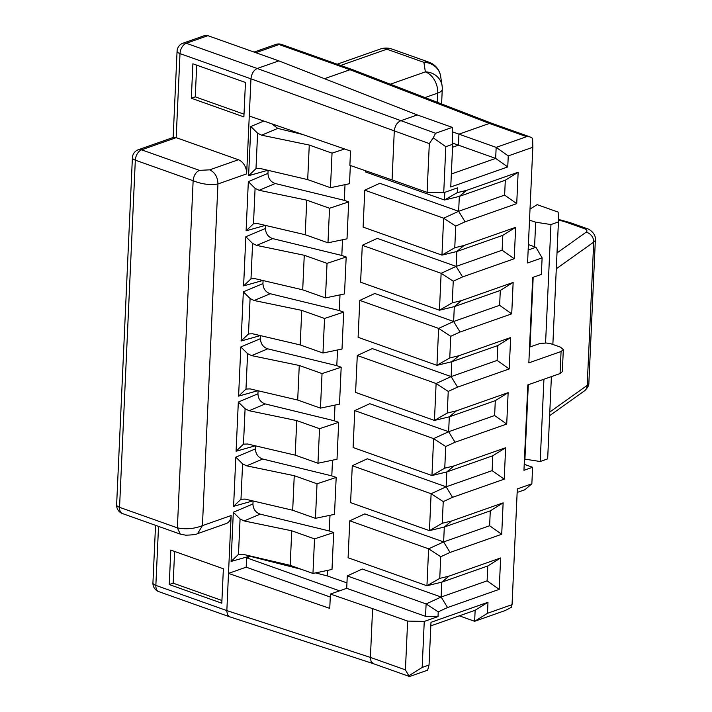 <?xml version="1.0" encoding="UTF-8"?>
<svg xmlns="http://www.w3.org/2000/svg" width="712" height="712" viewBox="0 0 712 712"><rect width="100%" height="100%" fill="white"/><g stroke="black" fill="none" stroke-linecap="round" stroke-linejoin="round"><path stroke-width="1.07" d="M517.143 492.464L524.904 489.731L531.855 483.804L532.603 467.277L523.952 470.312L527.832 384.898L560.068 373.56L562.329 371.628L563.326 349.583L561.074 351.514L528.838 362.862L532.718 277.449L541.36 274.405L542.117 257.869L527.565 262.986L532.825 147.268L532.612 138.306L529.897 136.846L526.631 136.668L489.402 123.443L492.081 123.416L352.591 69.669L281.64 44.464A8.838 5.429 109.6 0 0 279.06 44.527L255.822 52.697M315.46 518.336L334.498 514.349L336.18 477.432L317.027 483.786L315.46 518.336L292.685 510.246L294.252 475.696L246.61 465.826L242.587 463.859L235.823 457.149L233.589 506.339L240.976 499.272L245.097 499.103L292.685 510.246M352.271 465.719L431.116 493.728L429.443 530.645L350.598 502.636L352.271 465.719L367.285 458.804L446.13 486.812L446.807 471.94L492.802 455.751L505.636 447.75L504.212 479.158L452.556 497.332L446.13 486.812L492.126 470.632L504.212 479.158M508.146 392.641L506.713 424.049L455.057 442.232L445.739 446.513L433.617 438.619L448.631 431.712L494.626 415.532L495.303 400.651L508.146 392.641L456.481 410.815L449.308 416.832L495.303 400.651M494.626 415.532L506.713 424.049M505.636 447.75L453.98 465.924L446.807 471.94L431.944 475.536L353.099 447.528L354.781 410.61L433.617 438.619L431.944 475.536L444.76 468.158L445.739 446.513M354.781 410.61L369.786 403.704L448.631 431.712L449.308 416.832L434.445 420.436L436.118 383.51L448.24 391.413L447.261 413.058L434.445 420.436L355.6 392.428L357.282 355.502L436.118 383.51L451.132 376.603L451.808 361.723L497.804 345.543L510.646 337.541L458.991 355.715L449.762 357.949L450.74 336.304L460.068 332.014L453.633 321.495L454.309 306.623L500.305 290.443L513.147 282.433L461.492 300.606L452.262 302.84L453.241 281.204L462.569 276.915L456.143 266.395L456.81 251.514L502.806 235.334L502.129 250.215L514.224 258.741L515.648 227.324L463.993 245.498L454.763 247.74L455.751 226.096L465.069 221.806L458.644 211.286L443.629 218.192L364.784 190.184L363.111 227.11L441.947 255.118L456.81 251.514L463.993 245.498M455.057 442.232L448.631 431.712M344.626 148.977L332.041 153.151L309.266 145.061L261.624 135.191L257.602 133.224L250.838 126.514L248.604 175.704L255.991 168.637L260.111 168.468L307.7 179.611L330.475 187.701L349.512 183.714L350.34 165.504M359.783 300.402L374.797 293.486L453.633 321.495L438.628 328.41L436.945 365.327L358.109 337.319L359.783 300.402L438.628 328.41L450.74 336.304M458.991 355.715L451.808 361.723L436.945 365.327L449.762 357.949M459.302 615.844L474.646 621.291L487.489 613.29L512.053 604.639L517.312 488.922L531.855 483.804M338.681 422.323L319.537 428.677L317.961 463.227L337.007 459.249L338.681 422.323L334.302 420.765L265.247 403.935C260.619 402.307 258.18 398.925 257.949 393.789L258.082 390.763M334.302 420.765L335.014 405.083M319.537 428.677L296.753 420.587L249.111 410.717L245.088 408.759L238.324 402.04L257.949 393.789M357.282 355.502L372.296 348.595L451.132 376.603L497.127 360.423L497.804 345.543M250.295 556.01L231.088 561.448L238.475 554.381L242.596 554.212L290.185 565.346L312.96 573.445L331.997 569.458L333.679 532.54L329.291 530.983L330.003 515.292M529.55 347.127L539.874 343.522L546.255 342.997L550.865 343.754L560.397 347.109L563.326 349.583M447.554 607.541L441.128 597.03L362.283 569.022L347.269 575.928L426.114 603.936L441.128 597.03L441.796 582.149L487.791 565.969L487.115 580.841L499.21 589.367L447.554 607.541L438.227 611.831L438.013 616.592L424.254 621.434L422.172 667.447L408.804 675.777L405.422 669.858L407.638 621.087L424.254 621.434M441.128 597.03L487.115 580.841M182.966 43.209A8.838 8.838 0 0 0 177.074 51.139A8.838 3.097 2.6 0 0 180.002 53.614A8.838 5.429 -70.4 0 1 186.277 43.272A8.838 6.248 70.6 0 0 182.966 43.209L204.584 35.6A8.838 6.248 70.6 0 1 207.895 35.671L278.855 60.876L257.228 68.486L186.277 43.272L207.895 35.671M492.802 455.751L492.126 470.632M534.57 246.788L535.682 222.189L550.954 224.556L545.579 342.962M528.304 384.738L524.922 459.142L540.194 461.518L543.932 379.238M540.194 461.518L547.662 458.884L551.399 376.612M552.859 344.43L558.422 221.93L550.954 224.556M489.616 525.741L501.711 534.267L450.055 552.441L443.629 541.921L364.784 513.913L349.77 520.819L428.615 548.827L443.629 541.921L489.616 525.741L490.292 510.86L503.135 502.859L451.479 521.033L442.25 523.267L443.238 501.622L452.556 497.332M450.055 552.441L440.737 556.731L428.615 548.827L426.942 585.754L348.097 557.745L349.77 520.819M221.806 603.215L169.242 584.543L170.809 550.1L223.372 568.772L221.806 603.215M339.579 590.835L246.619 557.808L246.192 567.17L228.499 573.4L226.808 611.394L227.618 614.848L229.62 616.797L373.417 663.691L371.183 661.662L370.373 658.208L372.599 608.635L407.638 621.087M347.269 575.928L346.708 588.326L330.404 594.057L329.754 608.386L228.499 573.4L231.133 515.533L202.43 525.634C194.447 528.793 186.099 529.541 177.377 527.868L180.314 534.125L122.5 513.583A8.838 5.429 109.6 0 1 119.554 507.327L177.377 527.868L193.139 180.706C201.781 184.212 210.049 185.307 217.943 183.981C217.73 177.101 214.98 172.393 209.684 169.848L199.413 170.364C195.809 172.117 193.717 175.561 193.139 180.706L135.325 160.164L119.554 507.327A8.838 3.097 -177.4 0 1 116.626 504.853A8.838 8.838 0 0 0 122.5 513.583M451.346 173.995L495.659 158.411L507.754 166.928L450.758 186.989L452.69 144.278L452.298 127.377L417.259 114.935L400.545 120.809C396.976 122.571 394.884 126.015 394.279 131.15L392.063 179.922L349.877 165.335L350.526 151.015L249.271 116.02L246.646 173.879L217.943 183.981L202.43 525.634L197.589 533.635L226.282 523.534A11.784 8.33 -109.4 0 0 231.133 515.533M341.182 367.223L322.038 373.577L320.462 408.127L339.508 404.14L341.182 367.223L336.803 365.665L267.748 348.835C263.12 347.198 260.681 343.816 260.45 338.681L260.583 335.655M336.803 365.665L337.515 349.975M453.633 321.495L499.628 305.315L500.305 290.443M255.305 445.801L236.09 451.23L243.477 444.163L247.607 444.003L295.186 455.137L317.961 463.227M295.186 455.137L296.753 420.587M507.754 166.928L508.252 155.91L532.825 147.268M452.69 144.278L445.819 146.699L443.727 192.712L457.487 187.87L457.264 192.632L466.493 190.398L459.32 196.405L505.306 180.225L518.149 172.224L466.493 190.398M518.149 172.224L516.725 203.632L465.069 221.806M514.224 258.741L462.569 276.915M513.147 282.433L511.723 313.841L460.068 332.014M510.646 337.541L509.222 368.95L457.558 387.123L448.24 391.413M456.481 410.815L447.261 413.058M453.98 465.924L444.76 468.158M501.711 534.267L503.135 502.859M487.791 565.969L500.634 557.959L448.978 576.133L439.749 578.375L440.737 556.731M500.634 557.959L499.21 589.367M487.489 613.29L487.987 602.263L430.983 622.324L429.042 665.026L422.172 667.447M246.646 173.879A11.784 8.33 -109.4 0 0 238.387 159.746L176.184 137.656L173.657 137.309L138.288 149.751A8.838 6.248 70.6 0 1 141.59 149.823L199.413 170.364M461.492 300.606L454.309 306.623L439.446 310.218L360.61 282.21L362.283 245.293L377.298 238.387L456.143 266.395L502.129 250.215M250.989 278.846L255.11 278.686L302.698 289.82L304.264 255.27L256.623 245.4L252.591 243.442L245.836 236.722L243.602 285.913L250.989 278.846L252.591 243.442M169.242 584.543L173.176 583.164L221.93 600.483M336.18 477.432L331.801 475.874L262.737 459.044C258.109 457.407 255.679 454.025 255.448 448.898L255.581 445.863M331.801 475.874L332.513 460.183M429.042 665.026L427.645 670.17L410.94 676.044L409.044 676.356L408.804 675.777M430.822 625.866L475.144 610.273L487.987 602.263M327.974 242.81L347.011 238.823L348.693 201.905L329.54 208.26L327.974 242.81L305.199 234.72L306.765 200.161L259.123 190.3L255.092 188.333L248.337 181.622L246.103 230.813L253.49 223.746L257.611 223.577L305.199 234.72M246.619 557.808L250.562 556.419L301.318 569.306M329.291 530.983L260.236 514.144C255.608 512.515 253.178 509.133 252.938 503.998L253.08 500.972M260.307 335.592L241.101 341.021L248.479 333.955L252.609 333.786L300.188 344.928L322.972 353.018L342.009 349.031L343.682 312.114L339.304 310.557L270.248 293.727C265.62 292.089 263.191 288.707 262.95 283.581L263.084 280.555M265.594 225.446L265.451 228.472C265.692 233.607 268.121 236.989 272.749 238.618L341.805 255.457L342.517 239.766M348.693 201.905L344.305 200.348L275.25 183.518C270.622 181.88 268.193 178.498 267.952 173.372L268.095 170.337M333.679 532.54L314.526 538.886L291.751 530.796L244.109 520.935L240.078 518.968L233.322 512.248L231.088 561.448M438.227 611.831L426.114 603.936L425.545 616.334L438.013 616.592M330.404 594.057L372.599 608.635M425.545 616.334L346.708 588.326M452.663 143.103L458.43 145.177L458.928 134.159L489.402 123.443L350.01 69.731L352.591 69.669M526.631 136.668L496.166 147.384L452.396 131.809M324.503 78.703L350.01 69.731L279.06 44.527A8.838 6.248 70.6 0 0 275.749 44.456L254.077 52.074M508.252 155.91L496.166 147.384L495.659 158.411L458.43 145.177L452.556 147.25M365.665 170.8L365.612 172.001L444.457 200.01L459.32 196.405L458.644 211.286L504.63 195.106L505.306 180.225M304.264 255.27L327.039 263.36L346.183 257.005L341.805 255.457M329.54 208.26L306.765 200.161M443.238 501.622L431.116 493.728L446.13 486.812M454.763 247.74L441.947 255.118L443.629 218.192L455.751 226.096M458.644 211.286L379.799 183.278L364.784 190.184M475.144 610.273L474.646 621.291L505.111 610.576L511.314 607.372L512.053 604.639M246.192 567.17L330.27 597.048M445.819 146.699L433.234 137.825L435.593 133.26L452.298 127.377M435.593 133.26L257.228 68.486C253.659 70.248 251.567 73.692 250.962 78.827L180.002 53.614L176.184 137.656L141.59 149.823A8.838 5.429 109.6 0 0 135.325 160.164A8.838 3.097 2.6 0 1 132.396 157.69L116.626 504.853M278.855 60.876L417.259 114.935M314.526 538.886L312.96 573.445M290.185 565.346L291.751 530.796M249.271 116.02L250.962 78.827L429.318 143.601L427.102 192.365L443.727 192.712M243.887 116.91L245.453 82.467L192.89 63.795L191.332 98.238L243.887 116.91M196.699 65.148L195.257 96.85L244.011 114.178M195.257 96.85L191.332 98.238M392.063 179.922L427.102 192.365M444.804 192.338L444.457 200.01L457.264 192.632M542.117 257.869L535.922 247.269L528.402 244.599M433.234 137.825L429.318 143.601M344.305 200.348L345.017 184.657M302.742 134.497L277.751 128.409L271.904 123.844M315.505 572.911L327.253 575.892L327.502 570.401M327.253 575.892L346.958 582.888M443.629 541.921L444.306 527.04L490.292 510.86M346.183 257.005L344.51 293.931L325.473 297.91L302.698 289.82M339.304 310.557L340.016 294.866M524.228 464.295L532.603 467.277M499.628 305.315L511.723 313.841M524.922 459.142L524.468 459M533.181 277.28L530.013 346.958M535.682 222.189L529.514 220.15M300.188 344.928L301.763 310.379L254.122 300.508L250.09 298.542L243.335 291.831L241.101 341.021M451.479 521.033L444.306 527.04L429.443 530.645L442.25 523.267M515.648 227.324L502.806 235.334M251.621 355.617L247.589 353.65L240.825 346.94L238.591 396.13L245.978 389.063L250.108 388.894L297.687 400.037L299.262 365.478L251.621 355.617L267.748 348.835M362.283 245.293L441.128 273.301L456.143 266.395M452.262 302.84L439.446 310.218L441.128 273.301L453.241 281.204M535.922 247.269L528.162 250.001M530.013 209.097L537.142 204.647L558.163 212.114L558.422 221.93M173.176 583.164L174.618 551.453M317.027 483.786L294.252 475.696M322.038 373.577L299.262 365.478M327.039 263.36L325.473 297.91M504.63 195.106L516.725 203.632M448.978 576.133L441.796 582.149L426.942 585.754L439.749 578.375M307.7 179.611L309.266 145.061M437.337 102.323L437.755 93.085A17.675 6.203 2.6 0 0 442.268 89.222A17.675 17.675 0 0 0 442.081 85.751L440.63 76.22A17.675 16.509 171.3 0 0 423.907 62.353L425.367 71.885L390.336 84.212M425.011 97.571L437.755 93.085A17.675 12.487 -109.4 0 0 425.367 71.885A17.675 16.509 171.3 0 1 442.081 85.751M297.687 400.037L320.462 408.127M343.682 312.114L324.538 318.469L322.972 353.018M497.127 360.423L509.222 368.95M457.558 387.123L451.132 376.603M324.538 318.469L301.763 310.379M332.041 153.151L330.475 187.701M257.602 133.224L255.991 168.637M249.111 410.717L265.247 403.935M158.536 526.382L155.857 585.389L226.816 610.593L370.382 657.407L405.422 669.858M560.068 373.56L561.074 351.514M558.359 219.349L570.446 222.731L586.572 228.454C589.287 228.846 596.051 233.723 595.374 239.659A17.675 6.203 -177.4 0 1 593.71 242.125L587.204 385.397A8.838 7.547 54.5 0 1 584.338 390.959C587.596 388.04 589.1 385.361 588.869 382.931A17.675 6.203 -177.4 0 1 587.204 385.397L549.789 412.043M392.027 49.075A17.675 17.675 0 0 0 380.252 49.057A17.675 12.487 70.6 0 1 386.865 49.199L423.907 62.353A17.675 10.858 109.6 0 1 429.078 62.238L392.027 49.075A17.675 10.858 109.6 0 0 386.865 49.199L340.692 65.442M233.322 512.248L252.938 503.998M252.805 500.91L233.589 506.339M235.823 457.149L255.448 448.898M238.324 402.04L236.09 451.23M257.806 390.701L238.591 396.13M240.825 346.94L260.45 338.681M243.335 291.831L262.95 283.581M262.808 280.483L243.602 285.913M245.836 236.722L265.451 228.472M265.309 225.384L246.103 230.813M248.337 181.622L267.952 173.372M267.819 170.275L248.604 175.704M250.838 126.514L263.823 121.049M240.078 518.968L238.475 554.381M238.387 159.746L209.684 169.848M256.623 245.4L272.749 238.618M558.377 220.053A50.071 17.569 -177.4 0 1 567.865 222.785L583.991 228.516A8.838 3.097 -177.4 0 1 586.092 232.228L557.015 252.929M586.092 232.228A8.838 7.547 -125.5 0 1 593.71 242.125L556.294 268.771M586.572 228.454A8.838 5.429 109.6 0 0 583.991 228.516M261.624 135.191L277.751 128.409M570.446 222.731A8.838 5.429 109.6 0 0 567.865 222.785M250.09 298.542L248.479 333.955M255.092 188.333L253.49 223.746M259.123 190.3L275.25 183.518M244.109 520.935L260.236 514.144M246.61 465.826L262.737 459.044M242.587 463.859L240.976 499.272M247.589 353.65L245.978 389.063M155.857 585.389A8.838 3.097 -177.4 0 1 152.929 582.906A8.838 8.838 0 0 0 158.794 591.636A8.838 5.429 -70.4 0 1 155.857 585.389M245.088 408.759L243.477 444.163M254.122 300.508L270.248 293.727M281.64 44.464A8.838 8.838 0 0 0 275.749 44.456M409.044 676.356L373.337 663.664M138.288 149.751A8.838 8.838 0 0 0 132.396 157.69M197.589 533.635C196.307 534.498 192.329 535.015 185.645 535.175L180.314 534.125M584.338 390.959L549.628 415.683M595.374 239.659L588.869 382.931M492.001 123.39L529.897 136.846M380.252 49.057L337.203 64.205M155.536 525.322L152.929 582.906M440.63 76.22A17.675 17.675 0 0 0 429.078 62.238M173.15 137.487L177.074 51.139M441.6 103.97L442.268 89.222M158.794 591.636L229.771 616.85"/></g></svg>
